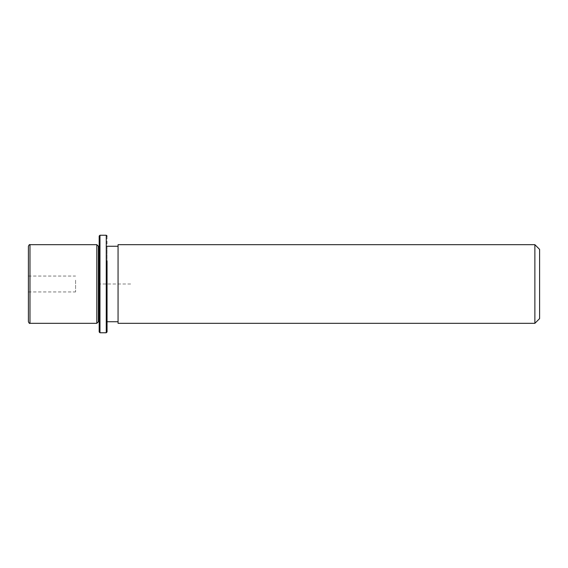 <?xml version="1.0" encoding="UTF-8"?>
<svg xmlns="http://www.w3.org/2000/svg" width="568" height="568" viewBox="0 0 568 568"><rect width="100%" height="100%" fill="white"/><g stroke="black" fill="none" stroke-linecap="round" stroke-linejoin="round"><path stroke-width="0.43" stroke-dasharray="2.84 2.13" d="M75.587 280.187L75.587 291.945L75.587 280.187M96.823 244.68L96.823 323.32M98.392 246.249L98.392 321.751M99.18 302.098L99.18 246.249L99.18 302.098M107.047 302.098L107.047 246.249L107.047 302.098M118.059 302.098L118.059 246.249L118.059 302.098M118.059 244.68L118.059 323.32M534.879 244.68L534.879 323.32M539.6 249.395L539.6 318.605M28.4 280.187L28.4 291.945L28.4 280.187M28.4 246.249L28.4 321.751M99.18 236.025L99.18 331.975M99.968 235.237L99.968 332.763M107.047 236.025L107.047 331.975L107.047 236.025M106.259 235.237L106.259 332.763M130.64 284L99.18 284L99.18 315.46M29.976 244.68L29.976 323.32M28.4 276.055L75.587 276.055M28.4 291.945L75.587 291.945"/><path stroke-width="0.85" d="M99.18 321.751L98.392 321.751L96.823 323.32L96.823 244.68L29.976 244.68C29.593 244.275 29.067 244.801 28.4 246.249L28.4 321.751C29.067 323.199 29.593 323.724 29.976 323.32L29.976 244.68M98.392 321.751L98.392 246.249L96.823 244.68M118.059 265.149L118.059 244.68L534.879 244.68L534.879 323.32L118.059 323.32L118.059 265.149M534.879 323.32L539.6 318.605L539.6 249.395L534.879 244.68M99.18 331.975L99.18 236.025L99.968 235.237L99.968 332.763L99.18 331.975M107.047 261.003L107.047 331.975L107.047 261.003M107.047 331.975L106.259 332.763L106.259 235.237L99.968 235.237M99.18 246.249L98.392 246.249M118.059 321.751L107.047 321.751M118.059 246.249L107.047 246.249M96.823 323.32L29.976 323.32M106.259 332.763L99.968 332.763M107.047 236.025L106.259 235.237"/></g></svg>
